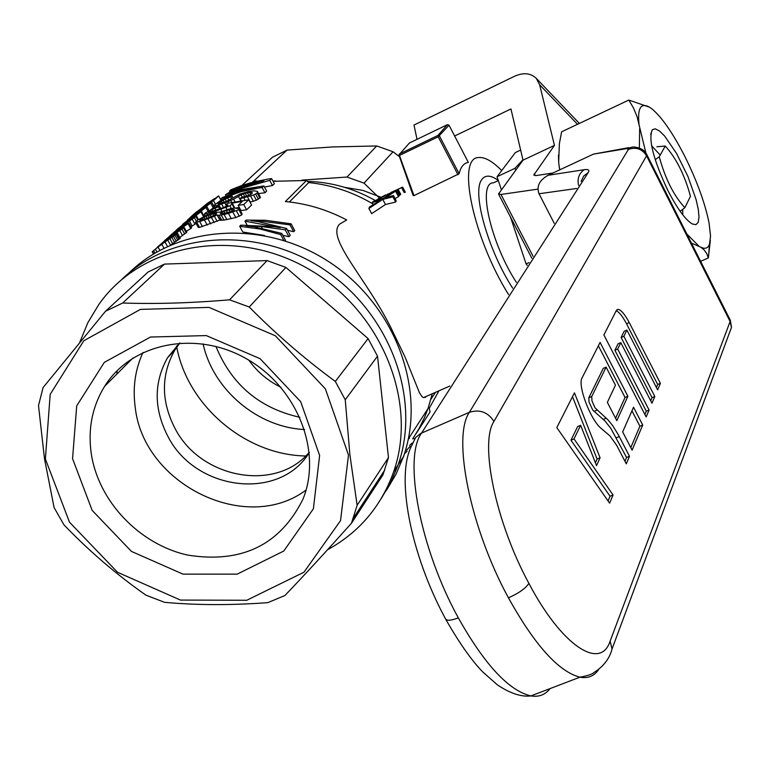 <?xml version="1.0" encoding="UTF-8"?>
<svg xmlns="http://www.w3.org/2000/svg" width="770" height="770" viewBox="0 0 770 770"><rect width="100%" height="100%" fill="white"/><g stroke="black" fill="none" stroke-linecap="round" stroke-linejoin="round"><path stroke-width="1.16" d="M559.713 169.862L559.145 166.253L559.78 169.833M645.905 153.057L637.117 116.79L633.508 108.041L628.83 100.061L561.609 131.814L559.386 143.605L558.664 161.989L559.145 166.253M558.664 161.989L558.452 155.049M639.379 147.84L639.649 128.657M700.633 261.348L708.313 257.96L706.831 253.725L704.117 249.894L700.873 247.228L691.45 243.137M651.593 145.761L660.227 155.078M682.721 209.344L682.74 214.792M698.737 245.967L686.879 234.07M639.023 124.403C637.358 108.07 640.861 102.343 649.534 107.203L652.055 108.984C661.68 117.079 672.258 132.219 683.808 154.414L686.571 159.939C697.793 183.212 705.282 204.214 709.054 222.944L710.546 236.101L709.43 244.417C707.909 248.286 705.05 249.23 700.873 247.228M710.354 240.336L708.313 257.96M667.86 190.45C653.326 159.477 648.138 139.235 652.306 129.716L655.289 128.821L659.515 131.006L664.693 136.097L676.532 153.413L687.918 176.426L696.08 199.526L698.284 209.325L699.016 217.102L698.207 222.347L695.888 224.686L692.201 223.926C685.319 219.691 677.205 208.535 667.86 190.45M628.83 100.061L649.534 107.203M454.637 135.992L510.943 108.955L523.023 160.17L498.527 193.973L501.01 194.454L537.893 189.131M553.081 172.961L536.421 175.55L533.774 175.079L554.448 145.376L539.645 84.767L577.519 124.297M523.023 160.17L554.448 145.376M539.645 84.767L536.257 78.348C530.684 73.034 523.465 72.332 514.601 76.23L414 125.048L417.022 139.332M609.917 435.868L601.312 428.543C590.619 420.256 577.279 385.106 582.062 377.906L600.09 342.429L627.877 396.252L616.837 420.68L607.357 402.383L615.442 385.183L606.106 367.126L591.735 396.54L591.957 400.814L595.056 407.888L607.992 419.871L612.679 425.608L618.358 434.819L629.494 456.254L626.279 463.829L616.712 445.397L609.917 435.868M622.66 431.912L632.093 450.113L642.729 425.03L633.537 407.234L622.66 431.912M657.628 389.87L660.4 383.335L629.234 322.563C624.903 314.41 621.207 310.002 618.146 309.328L616.366 310.435L603.892 334.96L646.155 416.936L649.081 410.035L617.684 349.051L620.803 342.621L651.969 403.22L654.818 396.502L623.873 336.288L626.915 330.041L657.628 389.87M609.609 503.166L556.797 427.6L574.459 392.844L600.08 457.794L596.538 465.638L580.638 425.3L574.016 438.939L613.064 495.014L609.609 503.166M554.236 223.319L539.019 193.761L576.586 188.486M728.786 334.642L731.452 327.539L730.114 321.494L610.138 641.112C600.446 671.113 561.551 645.645 528.884 583.362C495.688 522.291 479.383 443.231 493.965 421.363L646.569 155.809C642.151 148.87 636.097 146.743 628.387 149.428L626.867 148.572L593.497 154.106L548.096 175.281C539.356 180.228 536.334 186.388 539.019 193.761M593.497 154.106L628.772 147.648M656.406 387.493L657.676 384.49L660.4 383.335M657.676 384.49L626.51 323.747C622.68 316.46 619.244 312.119 616.221 310.714M644.894 414.491L646.3 411.209L649.081 410.035M646.3 411.209L614.893 350.254L617.684 349.051M614.893 350.254L618.031 343.824L620.803 342.621M650.727 400.804L652.065 397.667L654.818 396.502M652.065 397.667L621.121 337.481L623.873 336.288M621.121 337.481L624.181 331.235L626.915 330.041M630.784 447.591L639.899 426.214L642.729 425.03M639.899 426.214L631.958 410.833M598.377 345.817L625.048 397.455L627.877 396.252M625.048 397.455L615.596 418.274M629.494 456.254L626.578 457.457L610.726 428.216L605.076 421.103L592.756 410.064L589.021 402.075L588.809 397.792L603.266 368.349L606.106 367.126M626.578 457.457L624.961 461.278M572.505 396.694L597.077 459.045L600.08 457.794M597.077 459.045L595.393 462.751M574.016 438.939L570.974 440.219L577.635 426.57L580.638 425.3M570.974 440.219L610.052 496.246L613.064 495.014M610.052 496.246L608.05 500.943M516.372 282.34C490.5 242.694 477.092 182.394 493.541 182.808L498.325 180.565M529.029 262.608L526.103 263.937L527.248 265.381M515.765 169.977L514.947 168.322L497.045 176.734L501.318 189.535M510.472 217.005L526.103 263.937M514.947 168.322L522.926 159.765M520.635 150.073L515.351 152.576L497.045 176.734M684.886 207.698C673.798 195.753 665.261 178.784 659.264 156.791L665.251 146.04C676.175 158.071 684.578 174.809 690.469 196.244L684.886 207.698L680.131 211.269M655.203 159.679L659.264 156.791M665.251 146.04L656.887 146.762M438.929 390.833L429.217 408.331L430.074 411.95L416.281 433.346M412.691 438.919L419.024 428.62L424.414 417.715L427.995 408.61L432.278 393.749M372.873 203.886C352.708 192.019 331.331 184.916 308.76 182.577L306.537 180.478L285.362 201.538C306.691 203.54 327.144 209.681 346.721 219.96L339.435 224.243C326.393 238.402 365.288 277.248 390.342 326.519L405.116 357.136L419.419 392.7L422.133 396.791L423.519 397.599L427.138 396.011M306.537 180.478L273.052 181.316M221.452 199.632L220.846 200.008M408.254 439.314L409.534 438.043M218.151 203.925L226.255 201.47L240.067 194.03L248.431 191.576L254.235 190.825L257.373 191.383L260.424 197.303L256.362 200.238L250.038 202.183M196.09 223.406L190.979 226.832M230.143 192.028L229.585 190.989L230.913 189.776L242.049 185.387L253.609 181.941L268.557 178.996L271.589 178.592L274.351 183.722L272.474 185.512L264.466 187.072M271.589 178.592L269.712 180.373L237.728 189.41L231.404 192.028L237.15 190.238L263.85 185.936L266.632 191.114L264.918 192.76L258.566 193.597M190.816 228.642L188.092 223.647L172.336 234.167L164.424 240.789L176.696 230.22L188.862 222.944L191.586 227.939L186.321 231.337M285.247 229.835L288.933 236.688L290.232 235.322L286.556 228.478L285.247 229.835L261.232 226.476L245.803 225.851L254.379 226.871L281.781 233.406L285.487 240.288L285.016 240.779M264.389 235.466L242.8 232.03L239.701 226.293L240.875 225.158L274.332 226.698L280.203 227.651L244.976 221.183L247.016 224.965M244.976 221.183L246.082 220.105L265.467 220.278L291.079 223.82L294.737 230.625L293.688 231.722L287.528 230.278M288.933 236.688L282.821 235.331M226.505 206.187L225.687 204.685L227.766 203.251L248.749 199.786L251.588 205.051L246.593 209.825L240.991 210.556L238.161 205.33L242.309 201.432L231.539 203.222L232.473 203.636L234.879 208.083M239.297 207.428L235.601 208.064M194.935 215.388L197.466 213.271L201.615 211.394L203.944 216.649M153.451 253.984L152.248 251.8L152.778 251.318L167.032 239.508L175.608 233.936L177.485 233.185L180.247 238.238L171.046 244.85M242.107 213.887L241.722 214.984L235.803 217.544L224.012 220.124L219.864 220.047L199.507 227.391L198.237 227.352L195.493 222.309L198.362 219.681L206.533 215.398L214.955 212.385L220.085 212.097L230.143 208.718L234.321 208.093L239.229 208.574L242.107 213.887M214.166 207.255L211.442 209.228M204.676 214.715L203.742 215.302M163.962 241.809L157.061 247.449L167.562 238.315L183.376 227.371L184.069 227.198L186.802 232.213L179.805 237.43M254.832 181.643L253.754 181.046L252.483 182.23M308.76 182.577L289.385 201.961M200.874 219.055L199.69 220.268L200.662 220.268L205.802 218.719L214.926 214.994L216.601 213.444L213.04 213.848L205.927 216.36L200.874 219.055L201.422 220.056M200.316 220.268L200.017 219.72M167.485 246.448L165.021 241.963L158.052 247.045L159.842 250.298M158.052 247.045L155.357 249.182L156.878 251.954M226.111 195.994L225.446 194.772L236.044 191.21L256.333 187.38L243.821 190.084L231.712 193.847L222.376 197.592L221.019 198.833L221.654 200.008M176.571 230.326L169.833 235.89L180.161 226.919L192.673 218.622L193.155 217.862L189.882 219.854L191.278 218.699L195.773 216.091L196.475 215.918L195.955 216.543L185.224 223.858L185.618 224.59M175.781 231.058L173.308 233.291L183.905 225.87L175.926 231.318M216.842 206.774L216.255 205.686L213.521 205.696L220.451 200.614L231.837 195.715L230.74 196.879L227.641 198.015L228.834 200.229M232.964 197.803L231.837 195.715M177.504 229.037L194.8 215.138M224.821 213.271L223.791 211.365L220.258 213.55L222.799 213.617L233.06 211.019L234.436 209.719L233.3 209.488L233.868 210.547M258.422 199.218L255.602 193.982L253.551 195.012L256.362 200.238M221.654 212.241L222.415 213.646M253.551 195.012L240.192 198.708L241.231 200.643M243.878 197.852L245.12 200.152M240.192 198.708L241.27 197.505L247.959 195.676L251.848 193.722L252.377 192.798L251.434 192.404L247.372 192.769L248.758 195.349M247.526 196.937L250.317 202.125M275.448 226.852L275.121 226.236M250.741 194.444L249.653 192.423M177.331 233.204L176.927 232.463L172.798 235.591M291.079 223.82L290.03 224.907L293.688 231.722M290.03 224.907L259.567 220.903L260.106 221.914M242.348 197.226L241.077 194.868L238.43 196.437L240.74 200.71M239.229 208.574L238.844 209.652L241.722 214.984M234.937 201.682L233.589 199.189L230.75 200.479L231.751 202.327M230.75 200.479L227.872 201.692L228.603 203.049M227.872 201.692L224.763 202.856L225.735 204.656M232.473 203.636L229.922 205.831L215.417 211.182L215.947 212.164M221.818 211.24L220.807 209.373M225.966 207.505L227.006 209.43M172.336 234.167L172.74 234.917M171.267 235.139L171.546 235.668M214.185 222.559L211.403 217.438L199.7 221.548L195.493 222.309M210.672 223.858L207.89 218.757M250.568 196.023L253.378 201.24M208.131 204.348L207.515 203.222L192.625 215.446M192.587 215.379L190.017 217.66M227.641 198.015L225.177 199.055L226.438 201.384M177.485 233.185L176.215 234.388L178.977 239.451M179.891 238.729L177.129 233.666M225.177 199.055L219.845 202.01L220.634 203.463M221.288 201.066L222.299 202.943M161.103 244.581L173.953 235.63M213.04 213.848L213.925 215.475M211.182 216.668L210.133 214.734M199.507 227.391L196.754 222.338M259.567 220.903L251.03 220.74L258.268 221.635L286.556 228.478M255.563 221.24L255.294 220.749M194.974 224.205L192.269 219.238M196.34 221.231L194.425 217.718M187.168 223.781L186.687 222.905M238.844 209.652L228.44 213.415L231.289 218.68M235.803 217.544L232.935 212.241M236.457 210.97L239.345 216.293M184.357 225.283L184.011 224.648L182.817 225.427L183.125 225.995M182.817 225.427L181.826 226.082L182.105 226.601M181.826 226.082L180.594 226.9L180.854 227.381M179.343 228.372L179.102 227.939L176.397 230.028M224.763 202.856L221.625 203.983L223.56 207.544M221.625 203.983L216.255 205.686M219.277 205.821L218.786 204.926M233.3 209.488L229.104 209.892L230.22 211.962M229.104 209.892L223.791 211.365M227.516 212.693L226.332 210.518M281.781 233.406L280.655 234.561L260.135 229.046L239.701 226.293M280.655 234.561L283.784 240.384M212.809 211.211L211.952 209.642L208.92 211.548L208.545 212.145L209.69 212.106L223.752 207.477L227.997 205.263L226.967 204.493L227.545 205.542M192.182 226.053L189.468 221.077M247.372 192.769L243.281 193.905L244.754 196.629M246.689 196.052L245.187 193.26M155.357 249.182L153.615 250.625L154.963 253.07M153.615 250.625L152.248 251.8M153.808 253.763L152.576 251.52M198.487 219.614L196.475 215.918M213.55 205.657L211.692 202.231L187.447 220.056M264.918 192.76L262.127 187.572L259.047 187.976L240.991 191.72L221.019 198.833M232.434 211.23L231.491 209.498M229.585 190.989L246.275 184.819L263.821 180.738L242.203 187.081L229.2 192.462L225.446 194.772M172.624 235.283L171.566 236.38M164.953 241.048L163.769 241.453M173.789 235.322L170.93 237.035L171.209 237.555M263.85 185.936L262.127 187.572M202.452 226.621L199.7 221.548M215.157 207.457L214.435 206.129M220.663 212.992L221.038 213.694M248.749 199.786L243.744 204.541L246.593 209.825M243.744 204.541L238.161 205.33M252.983 226.014L253.369 226.727M220.518 220.345L217.073 214.897L214.358 216.206L217.15 221.337M219.864 220.047L217.073 214.897M221.019 200.325L218.632 195.917L213.454 200.624L215.282 204.002M215.417 211.182L210.422 212.77L210.922 213.694M210.422 212.77L204.425 214.252L205.08 213.194L214.416 207.765L219.354 205.792L218.536 206.832L219.681 208.93M207.486 215.013L206.841 213.829M232.232 204.425L234.215 208.112M229.922 205.831L231.375 208.516M182.519 235.63L179.766 230.596L176.927 232.463M220.836 208.526L219.354 205.792M163.952 248.161L161.806 244.244M224.272 202.24L223.079 200.056M207.515 203.222L214.792 198.487L210.778 202.76M226.881 219.652L224.051 214.426L221.202 214.926L224.012 220.124M257.373 191.383L260.424 197.303M257.613 192.077L257.17 192.962L259.99 198.198M170.93 237.035L160.94 244.292M213.55 206.119L214.435 207.756M171.402 236.082L168.168 238.69M190.161 220.364L189.882 219.854M243.281 193.905L241.077 194.868M176.215 234.388L175.031 235.254L177.803 240.317M175.031 235.254L173.481 236.303L176.253 241.376M173.481 236.303L167.783 240.086L170.517 245.081M169.901 238.671L172.673 243.753M174.646 242.454L171.864 237.381M209.036 210.537L206.889 206.601L188.294 219.412L210.691 203.145L213.338 208.025M204.781 219.036L203.858 217.333M205.927 216.36L206.976 218.285M262.185 228.238L261.232 226.476M184.069 227.198L181.961 229.056L184.713 234.08M181.961 229.056L179.766 230.596M201.615 211.394L177.475 228.988M203.646 216.784L201.008 211.942M167.966 238.334L166.686 239.759M218.536 206.832L214.869 208.266L215.927 210.22M183.52 227.853L186.263 232.877M167.783 240.086L165.021 241.963M208.121 215.436L209.219 217.458M202.154 218.256L202.914 219.642M210.499 211.875L209.902 210.778M166.474 239.374L164.742 240.663M403.018 457.264L403.952 455.975M269.712 180.373L272.474 185.512M215.456 213.348L216.004 214.339M218.632 195.917L195.484 212.693L190.007 217.641M213.454 200.624L210.547 202.337M211.692 202.231L210.691 203.145M207.939 211.182L205.927 207.477L182.548 224.551M182.49 224.445L205.244 206.418L187.408 219.999M228.44 213.415L224.051 214.426M177.398 231.173L177.687 231.693M414.375 439.285L413.519 437.687M180.594 226.9L179.102 227.939M252.002 193.453L251.434 192.404M208.92 211.548L209.238 212.116M406.57 450.229L410.189 446.263M197.871 220.066L195.955 216.543M205.359 215.956L204.425 214.252M238.43 196.437L233.589 199.189M231.664 198.583L230.74 196.879M207.207 225.061L204.445 219.979M238.036 189.988L237.728 189.41M185.224 223.858L184.011 224.648M188.862 222.944L188.092 223.647M221.856 220.403L219.046 215.234L217.718 215.186M206.889 206.601L205.927 207.477M214.358 216.206L211.403 217.438M214.869 208.266L211.952 209.642M219.845 202.01L217.977 203.607M219.18 203.838L218.699 202.953M404.327 454.079L407.051 451.143M257.17 192.962L255.602 193.982M409.717 445.378L412.2 443M226.967 204.493L225.687 204.685M221.202 214.926L219.046 215.234M301.869 180.142L347 177.042L376.722 145.963L332.784 146.926L287.008 150.102L272.464 157.253L241.915 185.435M257.257 181.075L253.754 181.046L287.008 150.102M272.888 181.008L275.699 180.96M425.348 397.378L425.839 396.579M398.937 156.291L393.066 151.767L376.722 145.963M347 177.042L364.008 183.125L393.066 151.767M364.008 183.125L379.36 197.957M344.459 187.283L363.017 190.45L380.861 197.187M425.618 396.675L424.973 397.532M307.509 181.402C331.167 182.038 353.68 188.381 375.067 200.421M117.059 370.736L116.867 374.066M176.532 346C187.12 405.569 245.332 455.031 305.69 455.975M381.362 498.363L390.833 482.251L398.128 464.868C421.334 398.668 390.265 313.679 324.699 270C259.365 225.947 171.45 231.019 121.949 279.298C171.45 231.019 259.365 225.947 324.699 270C390.265 313.679 421.334 398.668 398.128 464.868L390.833 482.251L381.362 498.363M386.386 490.442L396.078 474.118L403.528 456.466C426.667 390.554 395.693 306.008 330.417 262.772C265.371 219.161 177.937 224.638 128.946 273.003M397.204 189.94L399.89 195.041L400.737 194.329L398.052 189.218L373.363 201.528M387.849 193.847L388.532 195.147M203.097 343.853C213.049 389.803 257.7 427.446 304.545 429.525M280.886 387.252C267.95 380.89 257.257 371.862 248.816 360.158M215.947 346.413C231.626 384.673 259.606 408.312 299.896 417.311M405.376 192.336L402.643 187.149L390.939 192.49M498.267 180.401C491.077 175.233 485.716 174.79 482.184 179.054L481.75 179.66C471.702 192.009 487.988 250.154 512.647 288.144M501.713 170.574C492.531 161.286 484.869 156.936 478.728 157.542C456.283 157.109 473.021 237.843 508.537 294.544M395.78 191.509L398.465 196.62L399.284 195.647L396.598 190.546L385.645 197.553L393.451 195.522L392.912 196.86L382.767 199.372L368.888 208.468L371.641 213.656L385.481 204.502L395.664 202.067L396.175 200.691L393.451 195.522M398.465 196.62L395.077 198.602M399.447 155.434L413.981 195.609L459.132 173.731C460.71 166.946 463.781 163.163 468.343 162.383L449.025 125.183L438.207 136.781L399.447 155.434L398.87 154.972L409.39 143.018L447.476 124.634L449.025 125.183M413.981 195.609L413.134 195.513L398.87 154.972M399.89 195.041L399.13 195.339M399.303 154.038L437.918 135.443L447.476 124.634M437.918 135.443L438.573 135.867M459.132 173.731L439.487 136.001M457.986 174.771L438.207 136.781M368.888 208.468L369.465 207.043L380.457 200.017L372.18 202.568L373.238 204.57M372.18 202.568L373.007 201.653L383.489 198.16L396.598 190.546M388.503 195.801L388.956 196.658M392.912 196.86L395.664 202.067M382.767 199.372L385.481 204.502M385.751 194.887L378.205 198.756M401.488 187.437L404.202 192.596M79.811 342.178L87.886 322.62L98.781 304.554C140.948 244.119 233.743 226.457 307.086 268.162C380.726 309.242 418.611 401.035 393.595 471.923C381.179 506.419 359.167 532.359 327.539 549.751M309.28 452.231C275.949 492.425 200.999 478.757 175.204 428.765C161.017 401.42 160.843 375.269 174.694 350.311L179.853 342.968M309.309 452.49C279.924 501.27 195.927 491.193 168.101 436.773C153.779 409.226 153.577 382.902 167.504 357.781L179.593 342.977M145.973 595.191L164.559 602.323C196.542 605.239 230.952 605.345 267.767 602.65L284.929 595.518C304.901 574.593 327.077 550.502 351.467 523.234L357.136 505.274L349.898 454.82L345.249 399.784L335.335 381.439C304.747 358.964 276.045 334.151 249.239 307.009L229.566 299.809C191.316 303.062 155.675 304.131 122.671 303.024L105.557 311.215L43.091 387.551L38.5 405.578L44.496 458.766L54.083 507.536L63.939 524.813C89.041 550.993 116.386 574.449 145.973 595.191M105.557 311.215L148.033 272.041L164.501 264.1L267.084 260.587L285.911 267.431L368.099 338.579L377.521 356.164L388.465 457.572L382.94 474.888L378.272 479.989M142.999 352.439C135.183 369.446 132.584 387.599 135.183 406.926C143.124 484.33 246.333 535.034 306.075 490.018M91.216 453.289C98.204 501.193 139.274 544.361 187.668 555.093C241.607 563.678 280.03 545.064 302.937 499.229C322.514 451.441 297.191 387.204 246.352 358.724C195.763 329.743 131.506 342.958 104.662 386.261C92.313 406.387 87.828 428.726 91.216 453.289M72.563 458.65L92.159 510.394L131.449 551.416L183 574.131L237.218 574.131L283.774 551.041L313.38 508.826L319.627 455.465L300.675 401.671L260.087 358.685L206.264 335.585L150.525 337.039L104.335 362.352L76.711 405.877L72.563 458.65M45.382 458.997L50.185 394.346L83.805 340.764L140.419 309.396L209.017 307.384L275.371 335.787L325.354 388.811L348.502 455.089L340.533 520.635L303.938 572.235L246.775 600.263L180.469 600.08L117.521 572.274L69.502 522.204L45.382 458.997M351.467 523.234L382.94 474.888M345.249 399.784L377.521 356.164M357.136 505.274L388.465 457.572M249.239 307.009L285.911 267.431M335.335 381.439L368.099 338.579M122.671 303.024L164.501 264.1M229.566 299.809L267.084 260.587M501.01 194.454L533.061 256.323M534.226 173.818L535.179 175.666M730.258 320.118L730.114 321.494L646.569 155.809L646.656 154.318M598.993 669.072C594.459 675.993 588.087 678.697 579.897 677.186C558.548 671.584 534.726 645.125 508.431 597.809C470.152 527.758 452.019 436.946 469.382 412.325L628.387 149.428M445.58 618.984C410.535 554.39 394.769 474.58 412.47 444.155L415.627 437.524L420.584 433.51L469.382 412.325C479.652 409.082 487.843 412.094 493.965 421.363M578.588 185.368C577.134 178.63 578.992 173.414 584.151 169.708C588.396 169.092 589.762 170.016 588.261 172.499L421.565 433.048C403.047 458.034 420.016 548.519 458.323 617.858C484.638 664.683 508.835 690.709 530.905 695.926C538.904 697.225 545.295 694.781 550.088 688.582M633.315 146.964L633.075 146.954C640.216 147.494 644.808 150.073 646.858 154.722L729.989 319.589M610.138 641.112L612.054 649.11M528.884 583.362C525.631 588.415 518.807 593.237 508.431 597.809M632.94 146.945L626.867 148.572M458.323 617.858C451.307 620.562 447.052 620.938 445.561 618.993L445.522 618.878M588.261 172.499L583.641 176.109L581.148 181.374M548.096 175.281L584.151 169.708M626.51 323.747L629.234 322.563M588.809 397.792L591.735 396.54M593.988 411.421L596.923 410.169M603.295 419.419L606.211 418.177M616.356 437.764L619.273 436.542M709.43 244.417L708.573 256.458M650.698 134.317L652.306 129.716M536.257 78.348L579.377 123.421M498.642 194.184L531.839 258.239M445.763 619.33C459.449 643.258 471.837 660.843 482.934 672.104L497.42 684.905C510.173 693.404 521.328 697.071 530.905 695.926L579.897 677.186C587.308 675.848 591.976 674.318 593.911 672.595C603.574 666.387 609.599 658.552 612.006 649.1M731.452 327.462L612.073 648.918M731.462 327.115L730.268 320.176M616.645 309.992L618.146 309.328M427.995 408.61L408.35 438.871M430.882 399.341L435.435 392.373M403.528 456.466L393.595 471.923M449.824 386.049L423.519 397.599M167.504 357.781L174.694 350.311M132.941 357.992L104.662 386.261M353.295 518.287L384.721 470.114"/></g></svg>
